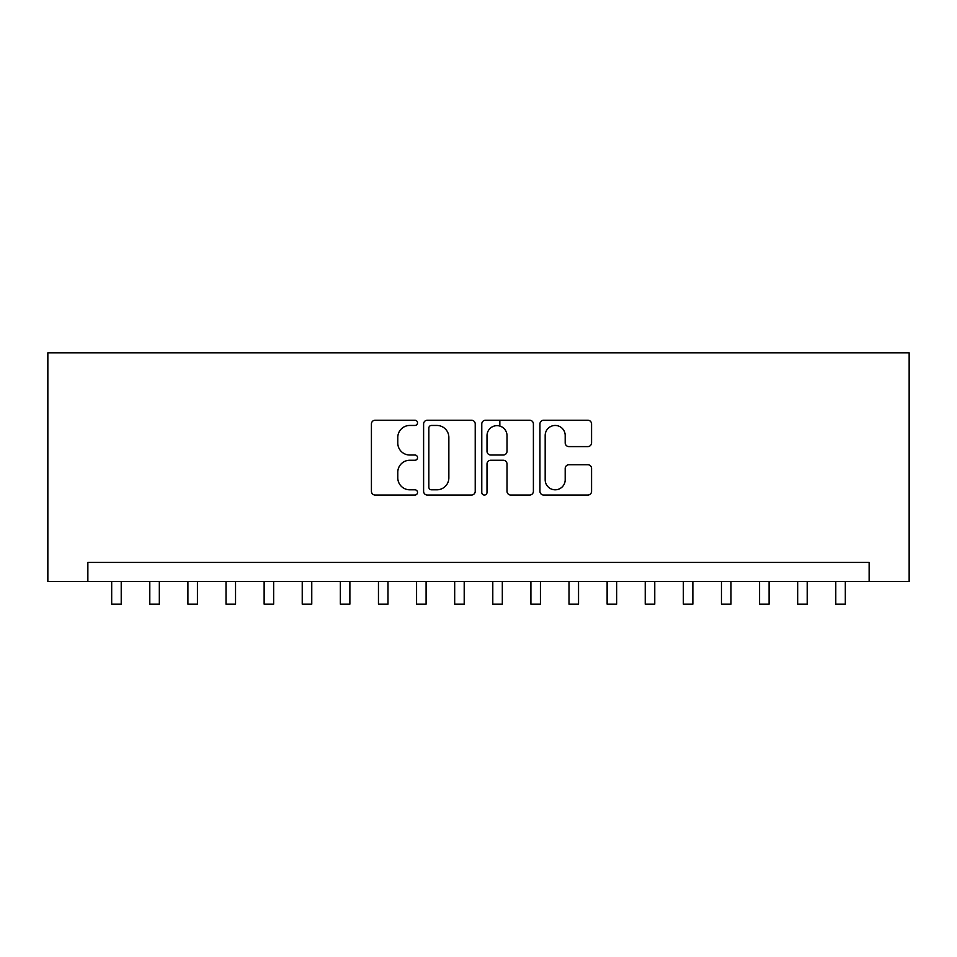 <?xml version="1.0" encoding="UTF-8"?>
<svg xmlns="http://www.w3.org/2000/svg" width="957" height="957" viewBox="0 0 957 957"><rect width="100%" height="100%" fill="white"/><g stroke="black" fill="none" stroke-linecap="round" stroke-linejoin="round"><path stroke-width="1.44" d="M417.527 422.85A2.62 2.62 0 0 0 414.907 420.231L375.156 420.231A3.744 3.744 0 0 0 371.424 423.963L371.424 491.3A3.744 3.744 0 0 0 375.156 495.044L414.907 495.044A2.62 2.62 0 0 0 417.527 492.424A2.62 2.62 0 0 0 414.907 489.805L409.763 489.805A11.974 11.974 0 0 1 397.789 477.83L397.789 472.22A11.974 11.974 0 0 1 409.763 460.257L414.907 460.257A2.62 2.62 0 0 0 417.527 457.637A2.62 2.62 0 0 0 414.907 455.018L409.763 455.018A11.974 11.974 0 0 1 397.789 443.043L397.789 437.433A11.974 11.974 0 0 1 409.763 425.458L414.907 425.458A2.62 2.62 0 0 0 417.527 422.85M587.825 446.596A3.744 3.744 0 0 0 591.57 442.864L591.57 423.963A3.744 3.744 0 0 0 587.825 420.231L543.684 420.231A3.744 3.744 0 0 0 539.939 423.963L539.939 491.3A3.744 3.744 0 0 0 543.684 495.044L587.825 495.044A3.744 3.744 0 0 0 591.57 491.3L591.57 468.487A3.744 3.744 0 0 0 587.825 464.743L568.937 464.743A3.744 3.744 0 0 0 565.192 468.487L565.192 479.804A10.013 10.013 0 0 1 555.192 489.805A10.013 10.013 0 0 1 545.179 479.804L545.179 435.471A10.013 10.013 0 0 1 555.192 425.458A10.013 10.013 0 0 1 565.192 435.471L565.192 442.864A3.744 3.744 0 0 0 568.937 446.596L587.825 446.596M869.135 581.497L909.15 581.497L909.15 352.834L47.85 352.834L47.85 581.497L869.135 581.497L869.135 562.441L87.865 562.441L87.865 581.497M475.222 423.963A3.744 3.744 0 0 0 471.49 420.231L427.348 420.231A3.744 3.744 0 0 0 423.604 423.963L423.604 491.3A3.744 3.744 0 0 0 427.348 495.044L471.49 495.044A3.744 3.744 0 0 0 475.222 491.3L475.222 423.963M485.51 420.231L529.652 420.231A3.744 3.744 0 0 1 533.396 423.963L533.396 491.3A3.744 3.744 0 0 1 529.652 495.044L510.763 495.044A3.744 3.744 0 0 1 507.019 491.3L507.019 463.989A3.744 3.744 0 0 0 503.286 460.257L490.75 460.257A3.744 3.744 0 0 0 487.005 463.989L487.005 492.424A2.62 2.62 0 0 1 484.398 495.044A2.62 2.62 0 0 1 481.778 492.424L481.778 423.963A3.744 3.744 0 0 1 485.51 420.231M431.463 425.458A2.62 2.62 0 0 0 428.844 428.078L428.844 487.185A2.62 2.62 0 0 0 431.463 489.805L436.882 489.805A11.974 11.974 0 0 0 448.857 477.83L448.857 437.433A11.974 11.974 0 0 0 436.882 425.458L431.463 425.458M507.019 435.662A10.013 10.013 0 0 0 497.018 425.65A10.013 10.013 0 0 0 487.005 435.662L487.005 451.273A3.744 3.744 0 0 0 490.75 455.018L503.286 455.018A3.744 3.744 0 0 0 507.019 451.273L507.019 435.662M111.682 581.497L111.682 604.166L121.216 604.166L121.216 581.497M149.794 581.497L149.794 604.166L159.329 604.166L159.329 581.497M187.907 581.497L187.907 604.166L197.429 604.166L197.429 581.497M226.019 581.497L226.019 604.166L235.542 604.166L235.542 581.497M264.132 581.497L264.132 604.166L273.654 604.166L273.654 581.497M302.233 581.497L302.233 604.166L311.767 604.166L311.767 581.497M340.345 581.497L340.345 604.166L349.879 604.166L349.879 581.497M378.458 581.497L378.458 604.166L387.992 604.166L387.992 581.497M416.57 581.497L416.57 604.166L426.092 604.166L426.092 581.497M454.683 581.497L454.683 604.166L464.205 604.166L464.205 581.497M499.841 426.056L499.841 420.231M492.795 581.497L492.795 604.166L502.317 604.166L502.317 581.497M530.908 581.497L530.908 604.166L540.43 604.166L540.43 581.497M569.008 581.497L569.008 604.166L578.542 604.166L578.542 581.497M607.121 581.497L607.121 604.166L616.655 604.166L616.655 581.497M645.233 581.497L645.233 604.166L654.767 604.166L654.767 581.497M683.346 581.497L683.346 604.166L692.868 604.166L692.868 581.497M721.458 581.497L721.458 604.166L730.981 604.166L730.981 581.497M759.571 581.497L759.571 604.166L769.093 604.166L769.093 581.497M797.671 581.497L797.671 604.166L807.206 604.166L807.206 581.497M835.784 581.497L835.784 604.166L845.318 604.166L845.318 581.497"/></g></svg>
